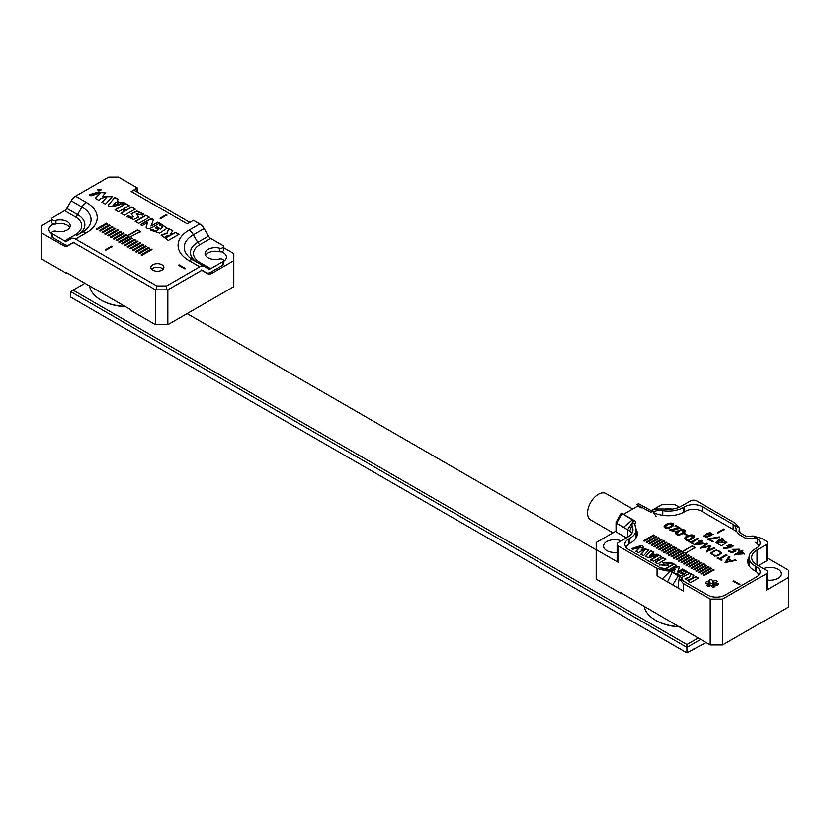 <?xml version="1.0" encoding="UTF-8"?>
<svg xmlns="http://www.w3.org/2000/svg" width="830" height="830" viewBox="0 0 830 830"><rect width="100%" height="100%" fill="white"/><g stroke="black" fill="none" stroke-linecap="round" stroke-linejoin="round"><path stroke-width="1.25" d="M686.929 652.93L686.929 647.421L70.592 291.579L70.592 297.088L686.929 652.93L706.06 642.596M596.199 549.844L187.082 313.636M84.951 283.289L73.061 290.158L686.929 644.568L698.206 638.062M700.676 639.484L686.929 647.421L686.929 644.568M73.061 290.158L70.592 291.579M693.558 649.112L694.171 649.465M635.614 522.018L634.826 523.896L635.324 526.511A21.352 12.326 180 0 1 636.05 529.706L636.05 537.176A21.352 12.326 180 0 1 635.988 538.089M757.624 544.013L757.811 538.815L756.452 537.892A12.637 7.294 180 0 1 760.155 543.048A12.637 7.294 180 0 1 756.452 548.205L755.217 548.921A20.916 12.077 180 0 0 749.096 557.459A20.916 12.077 180 0 0 755.217 565.998L756.452 566.714A12.637 7.294 180 0 1 760.155 571.87A12.637 7.294 180 0 1 756.452 577.026L725.327 594.996A12.637 7.294 180 0 1 707.451 594.996L679.231 578.707L679.148 577.991M636.05 529.706A21.352 12.326 180 0 1 629.794 538.421L628.559 539.137L628.559 544.19M616.036 531.065L596.199 542.519L596.199 549.636L618.392 562.439A4.358 2.521 180 0 1 617.115 560.665L617.115 544.293A4.358 2.521 0 0 1 618.392 542.519L627.636 537.176A18.302 10.572 180 0 0 633 529.706A18.302 10.572 180 0 0 632.377 526.967L631.869 524.653L633.643 520.597L621.421 513.148A9.151 5.281 120 0 1 621.442 513.148L635.147 521.064L635.728 521.759L634.784 524.332M617.115 544.293A4.358 2.521 0 0 0 618.392 546.078L618.392 562.439M596.199 549.636L596.199 579.164L620.861 593.398L620.861 592.693L710.221 644.993L710.221 599.094L683.256 583.521L679.231 578.707L679.531 576.56L678.369 575.584L670.142 571.144L665.411 570.729L657.07 568.405L618.392 546.078M628.559 539.137A12.637 7.294 180 0 0 624.855 544.293A12.637 7.294 180 0 0 628.559 549.45L659.228 567.16L669.457 570.262L681.876 577.742M636.911 504.215L636.984 504.754L636.911 504.215A9.151 5.281 -60 0 1 636.932 504.184L638.924 503.883L651.062 510.543L655.814 508.966L663.575 508.956A18.302 10.572 180 0 0 681.254 506.217L690.498 500.884A4.358 2.521 0 0 1 696.671 500.884L735.339 523.211L739.374 528.025L739.074 531.345L740.236 532.881L746.284 536.377L753.194 536.004L761.535 538.338L766.308 541.087A4.358 2.521 0 0 1 767.584 542.872A4.358 2.521 0 0 1 766.308 544.646L757.064 549.989L757.064 564.929L766.308 570.272A4.358 2.521 0 0 1 767.584 572.046A4.358 2.521 0 0 1 766.308 573.831L722.557 599.094L722.557 644.993L788.5 606.917L788.5 570.272L767.584 558.196M651.591 510.533L662.153 504.443L674.479 504.443L679.272 507.213M621.898 513.708L616.545 523.294L627.636 529.706A18.302 10.572 180 0 1 629.679 531.107A18.302 10.572 180 0 1 631.817 533.441M616.545 532.196A1.743 1.006 180 0 1 616.036 531.48L616.036 522.589A1.743 1.006 180 0 0 616.545 523.294L616.545 532.196L626.401 537.892M616.036 522.589A1.743 1.006 180 0 1 616.119 522.278A1.743 1.006 180 0 1 616.545 521.873M710.221 599.094L722.557 599.094M757.064 564.929A18.302 10.572 180 0 1 751.71 557.459A18.302 10.572 180 0 1 757.064 549.989M620.861 593.398L621.473 593.045M680.206 626.951A38.128 22.016 180 0 1 656.146 620.57L656.146 620.57A38.128 22.016 180 0 1 655.835 620.384M684.646 511.737L684.646 506.757L683.412 507.462A21.352 12.326 180 0 1 662.786 510.658L658.242 510.367L655.814 508.966M684.646 506.757A12.637 7.294 180 0 1 702.522 506.757L702.522 511.737M733.181 529.436L733.181 524.456L702.522 506.757M767.584 572.046L767.584 588.418A4.358 2.521 180 0 1 766.308 590.192L788.5 577.389M683.256 583.521L683.256 591.002L657.07 575.875L657.07 568.405M722.557 644.993L710.221 644.993M767.584 580.087A11.112 6.412 0 0 0 781.123 573.831A11.112 6.412 0 0 0 775.054 568.114A11.112 6.412 0 0 0 763.486 568.633M621.224 540.88A11.112 6.412 0 0 0 609.645 540.361A11.112 6.412 0 0 0 603.576 546.078A11.112 6.412 0 0 0 606.834 550.612A11.112 6.412 0 0 0 617.115 552.334M672.113 509.081A11.112 6.412 0 0 0 664.519 509.081M767.584 542.872L767.584 559.244A4.358 2.521 180 0 1 766.308 561.018L766.308 544.646M758.298 565.645L766.308 561.018M632.377 526.967L632.377 532.435M749.096 557.459L749.096 565.002A20.916 12.077 0 0 0 749.137 565.78M662.786 515.347L662.786 510.658M644.246 606.191A39 22.514 0 0 0 655.524 620.207A39 22.514 0 0 0 679.812 626.723M655.524 620.207L656.146 620.57L655.524 620.207M757.811 538.815L745.039 537.965L738.347 534.032M739.094 534.53L736.667 531.459L735.619 526.521L733.181 524.456L739.374 528.025M641.165 507.981L636.952 504.733L650.658 512.11L658.242 510.367M652.588 511.166L656.053 516.312M633.788 521.022L632.979 521.614M632.46 519.808L623.527 527.33M634.826 523.896L632.398 522.485L627.636 529.706L627.636 537.176M631.838 525.826L629.679 531.107M685.414 582.276C682.696 580.284 681.523 578.676 681.928 577.462L681.887 577.659M670.806 570.48L662.309 578.894M672.31 572.088L667.548 581.923M678.369 575.584L672.788 584.953M679.148 578.085L678.017 587.972M612.997 532.818L590.732 519.964A15.251 8.808 -60 0 1 588.397 507.742A15.251 8.808 -60 0 1 598.357 494.296A15.251 8.808 -60 0 1 605.983 493.539L632.719 508.977M685.352 553.247L684.273 552.614L674.406 558.31L673.618 557.853L683.484 552.158L682.395 551.535L692.262 545.839L695.218 547.551L685.352 553.247M713.292 569.37L714.08 569.826L704.224 575.522L703.435 575.066L713.292 569.37L714.08 570.179M710.812 567.938L711.601 568.394L701.734 574.09L700.945 573.634L710.812 567.938L711.601 568.747M708.322 566.506L709.111 566.963L699.254 572.648L698.466 572.202L708.322 566.506L709.111 567.315M705.842 565.074L706.631 565.521L696.764 571.216L695.976 570.76L705.842 565.074L706.631 565.884M703.352 563.632L704.141 564.089L694.285 569.785L693.496 569.328L703.352 563.632L704.141 564.442M700.873 562.201L701.661 562.657L691.795 568.353L691.006 567.896L700.873 562.201L701.661 563.01M698.383 560.769L699.171 561.225L689.315 566.911L688.527 566.465L698.383 560.769L699.171 561.578M695.903 559.337L696.692 559.783L686.835 565.479L686.047 565.023L695.903 559.337L696.692 560.146M693.424 557.895L694.212 558.351L684.345 564.047L683.557 563.591L693.424 557.895L694.212 558.704M690.934 556.463L691.722 556.92L681.866 562.615L681.077 562.159L690.934 556.463L691.722 557.272M688.454 555.031L689.242 555.488L679.376 561.173L678.587 560.727L688.454 555.031L689.242 555.841M685.964 553.6L686.752 554.046L676.896 559.742L676.108 559.285L685.964 553.6L686.752 554.409M680.994 550.726L681.783 551.182L671.927 556.878L671.138 556.422L680.994 550.726L681.783 551.535M678.515 549.294L679.303 549.75L669.437 555.446L668.648 554.99L678.515 549.294L679.303 550.103M676.035 547.862L676.824 548.319L666.957 554.004L666.168 553.548L676.035 547.862L676.824 548.672M673.545 546.42L674.334 546.877L664.477 552.573L663.689 552.116L673.545 546.42L674.334 547.24M671.065 544.988L671.854 545.445L661.987 551.141L661.199 550.684L671.065 544.988L671.854 545.798M668.575 543.557L669.364 544.013L659.508 549.709L658.719 549.253L668.575 543.557L669.364 544.366M666.096 542.125L666.884 542.581L657.018 548.267L656.229 547.81L666.096 542.125L666.884 542.934M663.606 540.683L664.394 541.139L654.538 546.835L653.75 546.379L663.606 540.683L664.394 541.502M661.126 539.251L661.915 539.708L652.048 545.403L651.26 544.947L661.126 539.251L661.915 540.06M658.636 537.819L659.425 538.276L649.568 543.972L648.78 543.515L658.636 537.819L659.425 538.629M656.157 536.388L656.945 536.844L647.078 542.529L646.29 542.073L656.157 536.388L656.945 537.197M653.677 534.945L654.465 535.402L644.599 541.098L643.81 540.641L653.677 534.945L654.465 535.765M643.447 547.81C644.101 543.204 635.126 547.831 631.433 548.578L632.771 549.346L640.252 546.97L635.977 551.193L638.633 552.728L639.909 551.494L645.086 549.865L640.988 554.098L643.655 555.623L648.873 549.865L644.775 548.827L641.165 549.989L643.883 546.991M653.324 552.365L650.678 550.84L645.865 556.1C647.068 558.113 651.177 557.687 658.2 554.824L656.997 554.129L655.026 554.689L652.307 553.122L653.324 552.012L650.678 550.487L645.761 556.484M690.477 582.66L698.455 578.064L695.81 576.539L688.942 580.502L688.143 579.651L691.732 578.707L693.818 575.387L690.84 573.665L689.616 577.026L685.092 578.645L690.477 582.66M668.534 569.982L676.491 565.386L673.856 563.861L665.888 568.457L668.534 569.982M739.966 584.413L739.343 584.766L733.181 581.208L733.803 580.855L739.966 584.413M716.29 549.948L721.82 553.143L714.9 556.225L710.771 553.122L716.29 549.948L721.81 553.32M693.88 537.581C689.17 540.911 686.088 541.243 684.646 538.587C685.103 535.236 694.855 533.358 694.254 536.657L693.88 537.581M684.76 532.31C680.04 535.64 676.958 535.973 675.516 533.317C675.973 529.965 685.725 528.088 685.124 531.387L684.76 532.31M680.828 528.388L670.661 529.913L672.995 531.262L675.568 531.221L669.613 529.945L678.504 527.87L675.091 525.898L675.807 525.483L680.828 528.388M673.348 525.722C668.627 529.052 665.546 529.384 664.104 526.728C664.56 523.377 674.313 521.499 673.711 524.799L673.348 525.722M736.22 560.375L725.15 562.522L729.103 556.256L729.892 556.712L728.626 558.798L731.811 560.634L735.401 559.897L736.22 560.375M728.74 547.333L726.987 545.777L733.481 545.787L729.518 547.862L723.926 548.505L723.718 547.925L728.74 547.333L723.718 548.277M722.671 539.448L726.914 542.571L721.343 545.746L715.875 542.55L719.382 539.583L721.664 539.375L721.955 537.944L722.868 538.463L722.671 539.811L726.914 542.747M709.059 535.848L709.225 536.429L703.498 535.993L705.417 534.53L706.88 534.593L706.621 533.773L713.406 534.188L709.059 535.848L709.204 536.605M738.026 549.958L738.451 549.242L733.315 549.377L736.086 551.078L731.738 552.801L728.533 550.944L729.238 550.539L731.873 552.064L734.249 551.11L732.247 549.367L739.478 549.253L738.783 550.394L738.026 549.958M709.629 539.23L713.167 541.274L712.472 541.679L707.783 538.971L719.32 536.875L719.62 537.404L709.629 539.23L713.167 541.627M723.781 528.99L724.403 529.353L718.24 532.902L717.618 532.549L723.781 528.99L724.403 529.706M749.106 557.013A22.223 12.834 0 0 0 747.778 561.371A22.223 12.834 0 0 0 754.294 570.449L755.528 571.154A11.33 6.547 180 0 1 758.796 575.159M755.528 542.332A11.33 6.547 180 0 1 758.796 546.337M653.542 512.587A22.659 13.083 0 0 0 684.335 511.913L685.57 511.197A11.33 6.547 180 0 1 701.599 511.197L736.677 531.449M619.553 517.92L618.392 517.246L619.18 516.8M623.506 514.299L638.291 505.761M626.214 547.582A11.33 6.547 180 0 1 629.482 543.577L630.717 542.872A22.659 13.083 0 0 0 637.357 533.617A22.659 13.083 0 0 0 636.029 529.208M707.855 584.507A1.743 1.006 0 0 0 706.942 585.389A1.743 1.006 0 0 0 708.26 586.364A1.743 1.006 0 0 0 710.221 585.866L711.611 585.378L711.569 586.084A1.743 1.006 0 0 0 711.569 586.105A1.743 1.006 0 0 0 713.312 587.111A1.743 1.006 0 0 0 715.055 586.105A1.743 1.006 0 0 0 714.796 585.586L714.101 584.86L715.792 585.005A1.743 1.006 0 0 0 717.556 585.036A1.743 1.006 0 0 0 718.448 584.154A1.743 1.006 0 0 0 716.653 583.148L715.004 582.919L716.29 582.37A1.743 1.006 0 0 0 717.203 581.477A1.743 1.006 0 0 0 715.896 580.502A1.743 1.006 0 0 0 713.925 581L712.545 581.488L712.576 580.793A1.743 1.006 0 0 0 712.576 580.761A1.743 1.006 0 0 0 710.833 579.755A1.743 1.006 0 0 0 709.09 580.761A1.743 1.006 0 0 0 709.349 581.291L710.044 582.017L708.364 581.861A1.743 1.006 0 0 0 706.589 581.84A1.743 1.006 0 0 0 705.697 582.722A1.743 1.006 0 0 0 707.492 583.729L709.142 583.957L707.855 584.507L707.855 586.281M712.545 581.488L712.545 585.046L713.925 584.559A1.743 1.006 0 0 1 715.004 584.071M741.18 551.701L744.717 553.735L734.581 554.658L739.738 551.68L738.835 551.162L740.443 551.276L742.165 550.28L742.902 550.705L741.18 552.054L744.717 554.098M684.688 533.472L687.458 535.07L686.846 535.423L684.076 533.825L684.688 533.472L687.458 535.433M698.528 538.608L691.857 542.467L693.507 543.422L692.791 543.837L688.734 541.492L689.45 541.077L691.1 542.032L697.771 538.172L698.528 538.608M708.187 550.342L714.246 547.676L714.952 548.091L706.506 551.753L709.453 546.441L700.281 548.163L706.621 543.277L707.347 543.702L702.782 547.167L710.874 545.735L708.187 550.695L714.246 547.676M727.028 555.062L720.357 558.922L722.007 559.877L721.291 560.292L717.234 557.947L717.95 557.532L719.6 558.486L726.281 554.627L727.028 555.062M700.541 541.751L704.079 543.795L693.942 544.708L699.088 541.741L698.196 541.222L698.902 540.807L699.804 541.326L701.516 540.34L702.263 540.766L700.541 542.115L704.079 544.148M665.816 559.213L663.17 557.698L659.165 560.011L657.35 558.953L661.354 556.639L658.709 555.114L650.741 559.721L653.386 561.246L656.167 559.638L657.993 560.686L655.202 562.294L657.837 563.819L665.816 559.213M671.014 571.569L675.07 569.235L673.867 572.544M676.315 573.966L683.962 569.754L682.644 568.996L677.529 571.943L679.22 567.689C679.334 566.496 678.421 566.226 676.491 566.88L669.696 570.801M662.662 565.24L660.846 564.192L659.663 564.877L668.482 565.23L666.729 562.709L671.377 563.788L672.549 563.114L662.9 562.74L664.488 565.023L662.662 565.604L660.846 564.192M681.897 577.389L689.574 573.374L684.875 570.189L683.702 570.874L686.296 572.555L684.408 573.821L681.907 572.378L680.735 573.053L683.225 574.495C681.15 575.823 679.469 575.719 678.193 574.184L677.021 574.858M712.545 584.113A1.743 1.006 0 0 0 710.044 583.428M709.982 582.141L710.044 585.575L709.142 585.7M637.15 535.402A22.659 13.083 0 0 0 636.05 532.798M618.392 517.246L618.392 518.211M749.096 560.592A22.223 12.834 0 0 0 747.996 563.155M717.618 532.912L723.781 529.353M707.783 539.324L719.32 536.875M719.32 537.228L719.62 537.767M728.533 551.307L729.238 550.539M729.238 550.902L731.873 552.064M731.873 552.417L734.249 551.11M732.268 549.543L739.457 549.429M738.244 550.083L738.42 549.418M733.336 549.553L735.536 551.286M704.504 536.024L704.504 536.045C705.832 537.508 707.087 537.56 708.27 536.201L704.504 536.398C705.832 537.861 707.087 537.923 708.27 536.553L708.27 536.304M703.508 536.17L706.88 534.593M706.631 533.949L713.395 534.375M707.596 534.147L707.585 534.375C709.245 536.17 710.843 536.242 712.379 534.593L712.358 534.416M707.585 534.012C709.245 535.817 710.843 535.889 712.379 534.23C710.656 532.372 709.059 532.279 707.585 533.97L707.585 534.375M721.197 541.7L721.55 539.977L716.933 542.55L725.866 542.54L722.546 540.06L722.1 542.218L721.197 541.7M721.197 542.052L721.55 539.977M716.944 542.727L725.856 542.716M715.875 542.727L719.382 539.946L721.664 539.375M721.664 539.728L721.955 537.944M721.955 538.297L722.868 538.826M727.007 545.953L733.461 545.964M728.045 545.984L728.024 546.161C729.487 547.8 730.96 547.8 732.423 546.15L732.413 545.974M728.024 546.161L728.024 545.798C729.487 547.437 730.96 547.437 732.423 545.798C730.96 544.158 729.487 544.158 728.024 545.798M742.653 553.361L740.474 552.106L737.393 553.89L742.653 553.714L737.393 553.89M734.581 555.011L739.738 551.68M738.835 551.514L739.551 550.757M739.551 551.11L740.443 551.276M740.443 551.628L742.165 550.28M742.165 550.632L742.902 551.058M684.076 534.188L684.688 533.835M693.507 543.775L691.857 542.467M688.734 541.845L689.45 541.077M689.45 541.43L691.1 542.032M691.1 542.384L697.771 538.172M697.771 538.525L698.528 538.961M714.246 548.039L714.952 548.443M706.392 552.043L709.453 546.441M700.281 548.516L706.621 543.277M706.621 543.629L707.347 544.055M710.688 545.632L702.782 547.167M722.007 560.229L720.357 558.922M717.234 558.3L717.95 557.532M717.95 557.885L719.6 558.486M719.6 558.839L726.281 554.627M726.281 554.99L727.028 555.426M728.232 559.389L726.81 561.661L730.763 560.852L728.232 559.389M730.763 560.852L726.81 561.661M725.15 562.875L729.103 556.256M729.103 556.619L729.892 557.075M731.811 560.634L728.626 558.798M731.811 560.987L735.401 559.897M735.401 560.25L736.22 560.727M668.596 527.766L672.725 524.819L669.239 523.751L665.1 526.718L668.596 528.119L672.705 524.996M664.114 526.905C665.058 523.668 673.856 521.977 673.701 524.975M665.121 526.894L668.596 528.119M670.682 530.09L672.995 531.625L674.863 530.806M674.863 531.169L675.568 531.574M669.623 530.121L678.504 527.87M675.091 526.251L675.807 525.483M675.807 525.846L680.828 528.741M680.009 534.354L684.138 531.408L680.652 530.339L676.512 533.306L680.009 534.717L684.117 531.584M675.527 533.493C676.471 530.256 685.269 528.575 685.113 531.563M676.533 533.483L680.009 534.717M689.139 539.625L693.258 536.678L689.782 535.609L685.642 538.577L689.139 539.977L693.237 536.854M684.657 538.763C685.59 535.526 694.399 533.835 694.233 536.834M685.663 538.753L689.139 539.977M702.004 543.422L699.835 542.166L696.754 543.941L702.004 543.775L696.754 543.941M693.942 545.071L699.088 541.741M698.196 541.575L698.902 540.807M698.902 541.17L699.804 541.326M699.804 541.689L701.516 540.34M701.516 540.693L702.263 541.119M711.995 554.17L711.995 553.807C715.491 556.463 718.417 556.225 720.762 553.112C721 549.336 710.086 550.217 711.995 553.807L711.995 554.17C715.491 556.816 718.417 556.577 720.762 553.465L720.762 553.112M710.781 553.299L716.29 550.311M673.618 558.206L683.484 552.158M682.395 551.888L692.262 545.839M692.262 546.202L695.218 547.904M733.181 581.571L733.803 580.855M733.803 581.208L739.966 584.766M676.491 565.738L673.856 563.861M673.856 564.213L665.888 568.809M665.816 559.576L663.17 557.698M663.17 558.051L659.165 560.011M659.165 560.364L657.35 558.953M661.354 557.003L658.709 555.114M658.709 555.478L650.741 560.074M655.202 562.647L657.993 560.686M698.455 578.417L695.81 576.539M695.81 576.892L688.942 580.502M688.942 580.855L688.174 579.828M693.818 575.74L690.84 573.665M690.84 574.018L689.616 577.026M689.616 577.389L685.113 578.832M679.22 568.052C679.334 566.859 678.421 566.589 676.491 567.243L669.696 571.164M674.002 572.098L675.07 569.235M683.962 570.117L682.644 568.996M682.644 569.349L677.529 571.943M653.563 555.114L649.33 556.401L651.56 553.952L653.563 555.467L649.33 556.401M658.2 555.177L656.997 554.129M656.997 554.482L655.026 554.689M655.026 555.042L652.307 553.122M660.846 564.545L659.663 565.23M668.461 565.406L666.77 562.896M672.248 563.29L662.921 562.927M664.436 565.189L662.662 565.604M648.853 550.041L644.775 548.827M644.775 549.19L641.165 549.989M643.862 547.178L631.838 548.806M635.977 551.556L640.252 546.97M640.988 554.45L645.086 549.865M686.213 572.731L684.408 574.173L681.907 572.731L680.735 573.416M678.193 574.184L678.193 574.536C679.469 576.072 681.15 576.186 683.225 574.848L683.225 574.495M678.193 574.536L677.021 575.221M689.554 573.551L684.875 570.189M684.875 570.552L683.702 571.227M643.81 541.004L653.677 535.309M646.29 542.436L656.157 536.74M648.78 543.868L658.636 538.172M651.26 545.3L661.126 539.604M653.75 546.731L663.606 541.046M656.229 548.174L666.096 542.478M658.719 549.605L668.575 543.909M661.199 551.037L671.065 545.341M663.689 552.469L673.545 546.783M666.168 553.911L676.035 548.215M668.648 555.343L678.515 549.647M671.138 556.774L680.994 551.078M676.108 559.648L685.964 553.952M678.587 561.08L688.454 555.384M681.077 562.512L690.934 556.816M683.557 563.943L693.424 558.258M686.047 565.386L695.903 559.69M688.527 566.817L698.383 561.122M691.006 568.249L700.873 562.553M693.496 569.681L703.352 563.995M695.976 571.123L705.842 565.427M698.466 572.555L708.322 566.859M700.945 573.987L710.812 568.291M703.435 575.418L713.292 569.733M100.368 189.531L98.915 189.541L99.154 190.485L100.368 189.79M98.915 189.717L99.133 190.246M100.855 190.132L98.376 190.392L97.961 189.811L100.855 189.78L100.721 190.485M98.376 190.61L97.961 189.842M127.696 235.554L128.733 236.145L118.866 241.841L119.759 242.35L140.509 231.56L137.552 229.858L127.696 235.554M106.375 223.239L107.257 223.747L97.401 229.443L96.508 228.935L106.375 223.239L107.257 224.11M117.549 229.692L118.441 230.211L108.574 235.896L107.693 235.388L117.549 229.692L118.441 230.564M139.907 242.599L140.799 243.117L130.933 248.803L130.051 248.295L139.907 242.599L140.799 243.47M151.091 249.052L151.973 249.571L142.117 255.267L141.225 254.748L151.091 249.052L151.973 249.923M105.597 249.664L106.219 250.017L112.382 246.458L111.76 246.105L105.597 249.664M142.708 244.217L143.59 244.726L133.734 250.421L132.841 249.913L142.708 244.217L143.59 245.089M131.524 237.764L132.416 238.272L122.55 243.968L121.668 243.46L131.524 237.764L132.416 238.625M120.35 231.311L121.232 231.819L111.376 237.515L110.483 236.996L120.35 231.311L121.232 232.172M109.166 224.857L110.058 225.366L100.191 231.062L99.31 230.543L109.166 224.857L110.058 225.719M69.761 227.596A10.24 5.914 180 0 0 55.921 223.955A2.967 1.712 180 0 1 51.771 222.378L51.771 218.819A2.967 1.712 0 0 1 52.643 217.605L64.616 210.696A4.358 2.521 120 0 0 66.794 208.392L71.172 200.808A8.715 5.032 -60 0 1 75.53 196.212L108.678 177.07L118.545 177.07L137.344 187.922L131.181 191.481L187.269 223.861L193.432 220.303L199.771 223.965A8.715 5.032 60 0 1 204.128 228.561L208.506 236.145A4.358 2.521 -120 0 0 210.685 238.449L222.658 245.369A2.967 1.712 0 0 1 223.529 246.572A2.967 1.712 0 0 1 219.379 248.149A10.24 5.914 180 0 0 205.062 253.575A10.24 5.914 180 0 0 219.379 259.002A2.967 1.712 0 0 1 223.529 260.568A2.967 1.712 0 0 1 222.658 261.782L210.685 268.692A4.358 2.521 -60 0 1 208.506 268.91L204.128 266.389A8.715 5.032 120 0 0 199.771 266.814L166.612 285.956L166.612 289.514M156.756 289.514L156.756 285.956L75.53 239.061A8.715 5.032 -120 0 0 71.172 238.625L66.794 241.157A4.358 2.521 60 0 1 64.616 240.939L75.395 234.714A21.788 12.585 0 0 0 75.395 216.921L64.616 210.696M156.756 285.956L166.612 285.956M152.751 270.124A6.536 3.777 180 0 1 150.832 267.447A6.536 3.777 180 0 1 157.368 263.681A6.536 3.777 180 0 1 163.904 267.447A6.536 3.777 180 0 1 159.868 270.943A6.536 3.777 180 0 1 152.751 270.124M185.256 268.432L184.644 268.785L178.481 265.226L179.093 264.874L185.256 268.432M114.758 228.084L115.64 228.592L105.784 234.288L104.891 233.77L114.758 228.084L115.64 228.945M125.932 234.537L126.824 235.046L116.957 240.742L116.076 240.223L125.932 234.537L126.824 235.398M137.116 240.991L137.998 241.499L128.142 247.195L127.249 246.686L137.116 240.991L137.998 241.852M148.29 247.444L149.182 247.952L139.316 253.648L138.434 253.14L148.29 247.444L149.182 248.315M145.499 245.825L146.381 246.344L136.525 252.04L135.632 251.521L145.499 245.825L146.381 246.697M134.315 239.372L135.207 239.891L125.34 245.576L124.459 245.068L134.315 239.372L135.207 240.244M123.141 232.919L124.033 233.438L114.167 239.123L113.285 238.615L123.141 232.919L124.033 233.79M111.967 226.466L112.849 226.974L102.993 232.67L102.1 232.161L111.967 226.466L112.849 227.337M147.688 222.461L146.267 226.289C146.495 232.161 155.179 225.584 159.547 223.166L157.793 222.15L150.977 226.082L153.228 220.417C153.384 218.819 152.17 218.456 149.587 219.328L140.529 224.567L142.283 225.573L147.688 222.461L146.07 227.098M118.337 199.719L114.81 197.685L108.388 204.813C107.651 209.357 117.808 205.083 124.832 203.122L123.224 202.188L120.599 202.935L116.989 200.85L118.337 199.366L114.81 197.333L108.253 205.332M168.314 240.493L178.948 234.361L175.421 232.327L166.259 237.619L165.201 236.477L169.932 235.181L172.754 230.792L168.791 228.499L167.162 232.981L161.134 235.139L168.314 240.493M156.943 226.849L155.376 227.762L158.706 229.682L155.812 231.186L151.994 229.256L150.427 230.169L159.692 233.168L167.172 228.188L160.906 223.944L159.339 224.847L162.794 227.098L160.273 228.779L156.943 226.849L155.376 228.115M138.703 223.395L149.338 217.263L145.81 215.229L135.186 221.371L138.703 223.395M130.881 217.076L128.453 215.675L126.886 216.578L133.506 219.525L138.641 217.055L136.296 213.694L142.501 215.126L144.067 214.223L136.898 210.996L131.192 213.735L133.308 216.775L130.881 217.429L128.453 215.675M135.124 209.056L131.607 207.023L126.264 210.115L123.836 208.714L129.179 205.622L125.652 203.589L115.028 209.731L118.545 211.764L122.269 209.617L124.697 211.017L120.973 213.165L124.49 215.198L135.124 209.056M102.183 196.71L105.773 192.685L98.189 192.062L89.173 194.801L90.958 195.828L100.918 192.653L95.222 198.297L98.76 200.341L100.461 198.702L107.329 196.492L101.914 202.157L105.452 204.201L112.424 196.513L102.183 196.71L112.403 196.689M99.403 190.817L101.156 189.8L97.639 189.78L99.403 190.817M166.311 214.607L166.923 214.96L160.761 218.518L160.149 218.166L166.311 214.607L166.923 215.323M51.771 218.819A2.967 1.712 0 0 0 55.921 220.396A10.24 5.914 180 0 1 70.228 225.822A10.24 5.914 180 0 1 55.921 231.248A2.967 1.712 0 0 0 51.771 232.815L51.771 236.374A2.967 1.712 180 0 0 52.643 237.588L64.616 244.497A8.715 5.032 -120 0 0 68.973 244.933L73.351 242.401A4.358 2.521 60 0 1 74.15 242.194M51.771 232.815A2.967 1.712 0 0 0 52.643 234.029L64.616 240.939M201.151 269.958A4.358 2.521 -60 0 1 201.949 270.155L206.328 272.686A8.715 5.032 120 0 0 210.685 272.25L222.658 265.341L222.658 261.782M205.539 255.35A10.24 5.914 180 0 1 219.379 251.708L219.379 248.149M223.529 260.568L223.529 264.127A2.967 1.712 180 0 1 222.658 265.341M223.529 246.572L223.529 250.131A2.967 1.712 180 0 1 219.379 251.708M137.344 187.922L136.815 191.782M163.137 269.231A6.536 3.777 0 0 0 161.995 268.339A6.536 3.777 0 0 0 151.61 269.231M204.128 228.561L193.338 234.786A31.063 17.938 0 0 0 193.338 260.153L204.128 266.389M201.949 270.155L206.328 272.686M68.973 244.933L73.362 242.391L68.973 244.933M75.395 234.714A4.358 2.521 60 0 0 77.564 234.932L81.963 232.4A31.063 17.938 0 0 0 81.963 207.033L77.574 214.617A24.869 14.359 180 0 1 77.626 234.9M131.181 191.481A8.715 5.032 -60 0 1 135.539 191.045L189.821 222.388M178.481 265.579L179.093 264.874M179.093 265.226L185.256 268.785M99.31 230.906L109.166 225.21M104.891 234.133L114.758 228.437M110.483 237.359L120.35 231.663M116.076 240.586L125.932 234.89M121.668 243.813L131.524 238.117M127.249 247.039L137.116 241.343M132.841 250.266L142.708 244.57M138.434 253.492L148.29 247.797M112.382 246.811L111.76 246.105M111.76 246.458L105.597 250.017M141.225 255.101L151.091 249.415M135.632 251.874L145.499 246.188M130.051 248.647L139.907 242.962M124.459 245.421L134.315 239.735M118.866 242.194L128.733 236.145M140.509 231.923L137.552 230.211L127.696 235.907M113.285 238.967L123.141 233.282M107.693 235.741L117.549 230.045M102.1 232.514L111.967 226.818M96.508 229.288L106.375 223.592M153.228 220.77C153.384 219.172 152.17 218.819 149.587 219.691L140.529 224.92M146.267 226.642L146.08 227.264M159.547 223.519L157.793 222.15M157.793 222.502L150.977 226.082M118.649 203.506L113.015 205.218L115.982 201.96L118.649 203.858L113.015 205.218M124.832 203.475L123.224 202.188M123.224 202.541L120.599 202.935M120.599 203.288L116.989 200.85M178.948 234.714L175.421 232.327M175.421 232.68L166.259 237.619M166.259 237.971L165.222 236.654M172.754 231.145L168.791 228.499M168.791 228.852L167.162 232.981M167.162 233.334L161.144 235.315M155.812 231.186L158.706 229.682M155.812 231.549L151.994 229.256M151.994 229.62L150.427 230.522M167.152 228.364L160.906 223.944M160.906 224.297L159.339 225.2M162.742 227.275L160.273 228.779M160.273 229.132L156.943 227.213M149.338 217.616L145.81 215.229M145.81 215.582L135.186 221.724M128.453 216.028L126.886 216.931M138.631 217.232L136.328 213.881M143.766 214.399L136.888 211.349L131.213 213.912M133.277 216.952L130.881 217.429M135.124 209.409L131.607 207.023M131.607 207.386L126.264 210.115M126.264 210.467L123.836 208.714M129.179 205.985L125.652 203.589M125.652 203.941L115.028 210.083M120.973 213.518L124.697 211.017M105.752 192.871L98.241 192.404L89.578 195.04M95.222 198.65L100.918 192.653M101.914 202.51L107.329 196.492M98.376 190.755L97.961 190.163L98.376 190.755M160.149 218.518L166.311 214.97M99.507 189.396L99.299 189.987M98.915 189.904L99.154 190.838M223.529 247.641L233.801 253.575L233.801 286.672L167.847 324.738L155.521 324.738L155.521 289.867L74.825 243.283A4.358 2.521 -120 0 0 72.646 243.066L67.655 245.95A8.715 5.032 60 0 1 63.288 245.514L64.833 244.622M51.771 219.888L41.5 225.822L41.5 258.908L66.151 273.143L66.773 272.79M66.151 273.143L66.151 272.437L130.87 309.798L130.87 310.503L155.521 324.738M125.496 306.695A38.128 22.016 180 0 1 101.447 300.315A38.128 22.016 180 0 1 101.436 300.315A38.128 22.016 180 0 1 101.136 300.138M155.521 289.867L167.847 289.867L167.847 324.738M210.457 272.375L212.003 273.267A8.715 5.032 -60 0 1 207.645 273.703L202.655 270.819A4.358 2.521 120 0 0 200.476 271.037L167.847 289.867M137.344 189.997A1.743 1.006 0 0 0 137.541 189.52A1.743 1.006 0 0 0 137.344 189.053M212.003 273.267L233.801 260.693M41.5 232.94L63.288 245.514M223.529 261.45A11.112 6.412 0 0 0 226.424 257.134A11.112 6.412 0 0 0 221.423 251.77M53.877 224.017A11.112 6.412 0 0 0 48.877 229.381A11.112 6.412 0 0 0 51.771 233.697M201.503 270.155A8.715 5.032 120 0 0 201.752 270.29L202.52 270.487M72.781 242.734L73.538 242.526A8.715 5.032 -120 0 0 73.797 242.401M89.547 285.935A39 22.514 0 0 0 100.824 299.952A39 22.514 0 0 0 125.112 306.467M665.411 570.729L659.228 567.16M756.452 537.892L753.194 536.004M766.308 590.192L766.308 573.831M756.452 571.766L756.452 566.714M755.217 570.978L755.217 565.998M683.412 512.421L683.412 507.462M629.794 543.401L629.794 538.421M636.984 504.754L641.196 508.002M714.796 585.586L714.796 586.634M714.174 584.994L714.174 586.986M716.653 583.148L716.653 585.16M715.45 583.168L715.45 584.891M713.925 581L713.925 584.559M713.364 581.612L713.364 585.171M712.545 581.498L712.545 585.046M709.38 582.224L709.38 585.783M708.364 581.861L708.364 583.708M708.913 584.175L708.913 586.395M75.53 196.212L86.32 202.437A37.226 21.497 180 0 1 86.32 232.836L75.53 239.061M199.771 266.814L188.981 260.589A37.226 21.497 180 0 1 188.981 230.19L199.771 223.965M52.643 237.588L52.643 234.029M55.921 223.955L55.921 220.396M210.685 238.449L199.895 244.674A21.788 12.585 0 0 0 199.895 262.467L210.685 268.692M197.675 262.654A24.869 14.359 180 0 1 197.716 242.381L193.338 234.786A8.715 5.032 60 0 0 188.981 230.19M199.895 244.674A4.358 2.521 -120 0 1 197.716 242.381L208.506 236.145M86.32 202.437A8.715 5.032 -60 0 0 81.963 207.033L71.172 200.808M66.794 208.392L77.574 214.617A4.358 2.521 -60 0 1 75.395 216.921M197.727 262.695A4.358 2.521 120 0 0 199.895 262.467M81.963 232.4L81.963 232.4A8.715 5.032 60 0 1 86.32 232.836M188.981 260.589A8.715 5.032 -60 0 1 193.338 260.153L193.338 260.153M740.132 533.016L739.457 529.301M740.9 533.368L739.426 531.895M631.869 524.653L631.806 526.282L632.159 525.037M616.119 522.278L621.141 513.293M714.101 584.86L714.101 587.007M715.004 582.919L715.004 584.725M710.044 582.017L710.044 585.575M709.142 583.957L709.142 586.364M137.541 192.207L137.541 189.52"/></g></svg>
